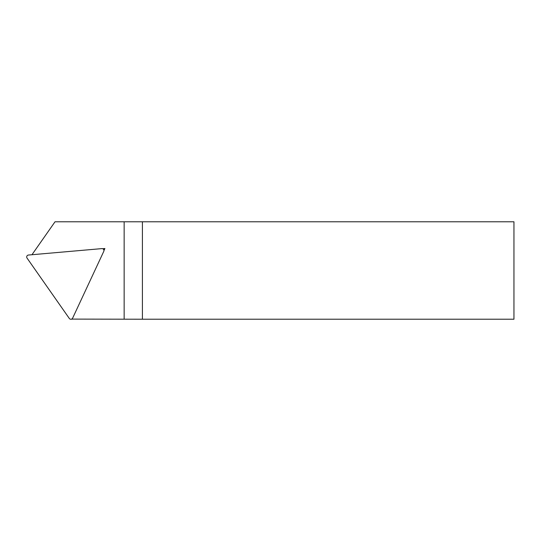 <?xml version="1.0" encoding="UTF-8"?>
<svg xmlns="http://www.w3.org/2000/svg" width="541" height="541" viewBox="0 0 541 541"><rect width="100%" height="100%" fill="white"/><g stroke="black" fill="none" stroke-linecap="round" stroke-linejoin="round"><path stroke-width="0.81" d="M32.108 254.716A9.569 9.569 0 0 1 32.873 253.418L55.026 221.776L142.411 221.776L142.411 319.224L513.95 319.224L513.95 221.776L142.411 221.776M142.411 319.224L71.601 319.102M124.146 319.224L124.146 221.776M103.946 250.564L104.9 248.529L102.662 248.725M71.933 319.224L72.142 318.777M104.9 248.529L103.595 249.435M103.764 251.382A1.948 1.948 0 0 0 101.83 248.617L28.477 255.034A1.948 1.948 0 0 0 27.05 258.091L69.282 318.412A1.948 1.948 0 0 0 72.65 318.115L103.764 251.382"/></g></svg>
